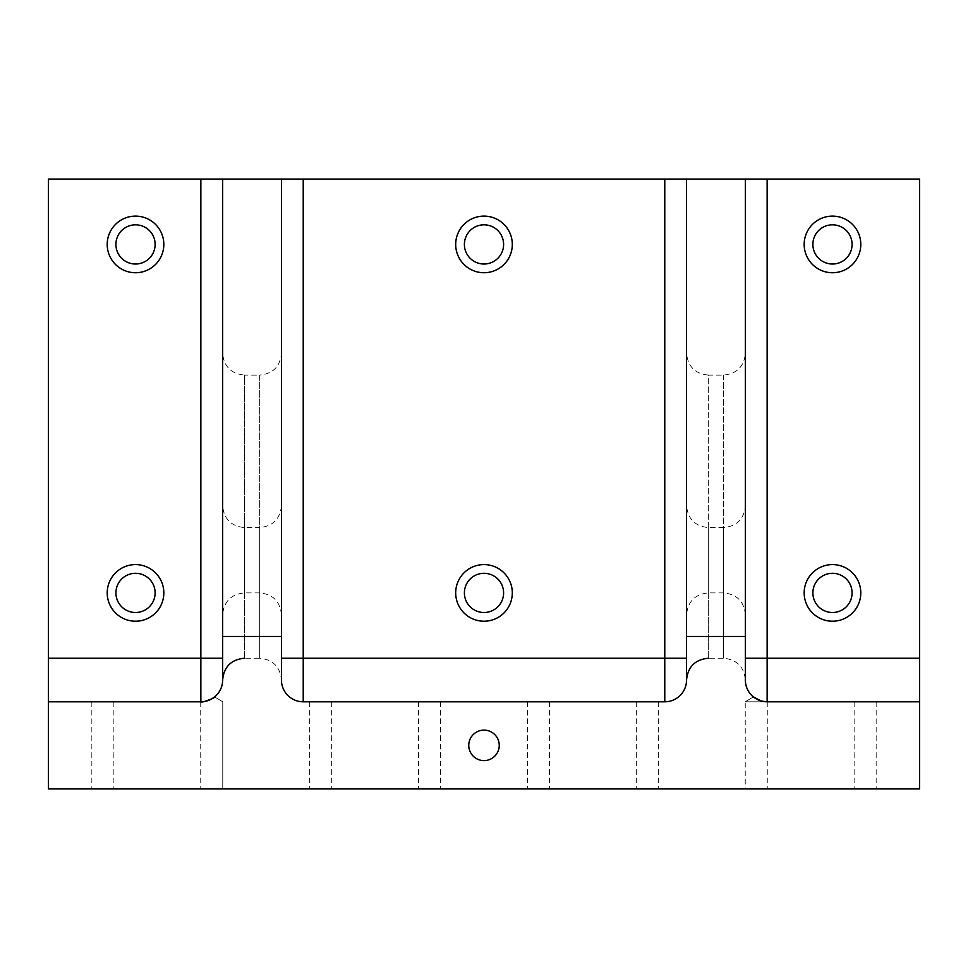 <?xml version="1.0" encoding="UTF-8"?>
<svg xmlns="http://www.w3.org/2000/svg" width="968" height="968" viewBox="0 0 968 968"><rect width="100%" height="100%" fill="white"/><g stroke="black" fill="none" stroke-linecap="round" stroke-linejoin="round"><path stroke-width="0.73" stroke-dasharray="4.84 3.63" d="M686.554 179.08L686.554 680.02A21.78 21.78 0 0 1 664.774 701.8L303.226 701.8A21.78 21.78 0 0 1 281.446 680.02L281.446 179.08M753.89 697.311L753.939 697.347A21.78 21.78 0 0 0 761.114 700.953L753.54 697.033M919.6 701.8L767.14 701.8C766.341 703.07 752.826 698.146 753.382 696.912C752.826 698.146 766.329 703.07 767.14 701.8L766.837 701.8M756.25 788.92L745.239 788.92L756.25 788.92M865.15 701.8L876.161 701.8L865.15 701.8M764.708 701.667L765.627 701.752M761.61 701.086L753.382 696.912L761.61 701.086L757.182 699.392M767.14 701.8L745.239 701.8L767.14 701.8A21.78 21.78 0 0 1 761.562 701.074A21.78 21.78 0 0 0 767.14 701.8M647.35 701.8L636.339 701.8L647.35 701.8M647.35 788.92L636.339 788.92L647.35 788.92M207.116 700.88L204.429 701.51A21.78 21.78 0 0 1 200.86 701.8L204.429 701.51A21.78 21.78 0 0 1 200.86 701.8L48.4 701.8M222.761 788.92L222.761 701.8L222.761 788.92L222.761 701.8L222.761 788.92L222.761 701.8L222.761 788.92L200.739 788.92L222.761 788.92L200.739 788.92L222.761 788.92L200.739 788.92L222.761 788.92L200.739 788.92L222.761 788.92L200.739 788.92L222.761 788.92L200.739 788.92L222.761 788.92L200.739 788.92L222.761 788.92L222.761 701.8L214.618 696.912L222.761 701.8L214.618 696.912L222.761 701.8L214.618 696.912L222.761 701.8L214.618 696.912L208.447 700.433L214.073 697.335A21.78 21.78 0 0 1 204.417 701.51A21.78 21.78 0 0 0 214.049 697.347L214.618 696.912L214.073 697.335A21.78 21.78 0 0 0 214.618 696.912A21.78 21.78 0 0 1 214.049 697.347M208.447 700.433L211.823 698.835M210.818 699.392L209.693 699.937M320.65 701.8L331.661 701.8L320.65 701.8M320.65 788.92L331.661 788.92L320.65 788.92M102.85 701.8L91.839 701.8L102.85 701.8M102.85 788.92L91.839 788.92L102.85 788.92M135.52 621.214A28.314 28.314 0 0 0 160.035 578.743A28.314 28.314 0 0 0 111.005 578.743A28.314 28.314 0 0 0 135.52 621.214M135.52 612.502A19.602 19.602 0 0 0 152.496 583.099A19.602 19.602 0 0 0 118.544 583.099A19.602 19.602 0 0 0 135.52 612.502M832.48 272.734A28.314 28.314 0 0 0 856.995 230.263A28.314 28.314 0 0 0 807.965 230.263A28.314 28.314 0 0 0 832.48 272.734M832.48 264.022A19.602 19.602 0 0 0 849.456 234.619A19.602 19.602 0 0 0 815.504 234.619A19.602 19.602 0 0 0 832.48 264.022M832.48 621.214A28.314 28.314 0 0 0 856.995 578.743A28.314 28.314 0 0 0 807.965 578.743A28.314 28.314 0 0 0 832.48 621.214M832.48 612.502A19.602 19.602 0 0 0 849.456 583.099A19.602 19.602 0 0 0 815.504 583.099A19.602 19.602 0 0 0 832.48 612.502M484 621.214A28.314 28.314 0 0 0 508.515 578.743A28.314 28.314 0 0 0 459.485 578.743A28.314 28.314 0 0 0 484 621.214M484 612.502A19.602 19.602 0 0 0 500.976 583.099A19.602 19.602 0 0 0 467.024 583.099A19.602 19.602 0 0 0 484 612.502M484 272.734A28.314 28.314 0 0 0 508.515 230.263A28.314 28.314 0 0 0 459.485 230.263A28.314 28.314 0 0 0 484 272.734M484 264.022A19.602 19.602 0 0 0 500.976 234.619A19.602 19.602 0 0 0 467.024 234.619A19.602 19.602 0 0 0 484 264.022M135.52 272.734A28.314 28.314 0 0 0 160.035 230.263A28.314 28.314 0 0 0 111.005 230.263A28.314 28.314 0 0 0 135.52 272.734M135.52 264.022A19.602 19.602 0 0 0 152.496 234.619A19.602 19.602 0 0 0 118.544 234.619A19.602 19.602 0 0 0 135.52 264.022M484 730.114A15.246 15.246 0 0 1 499.246 745.36A15.246 15.246 0 0 1 484 760.606A15.246 15.246 0 0 1 468.754 745.36A15.246 15.246 0 0 1 484 730.114M222.64 353.32L222.64 614.68L222.64 353.32C223.935 366.545 231.195 373.805 244.42 375.1L244.42 592.9L244.42 375.1L259.666 375.1L259.666 592.9L259.666 375.1C272.891 373.805 280.151 366.545 281.446 353.32L281.446 614.68L281.446 353.32M222.64 680.02L222.64 179.08M281.446 505.78C280.151 519.005 272.891 526.265 259.666 527.56L259.666 658.24C272.891 659.535 280.151 666.795 281.446 680.02L281.446 505.78L281.446 680.02A21.78 21.78 0 0 0 303.226 701.8M745.36 505.78L745.36 680.02L745.36 505.78C744.065 519.005 736.805 526.265 723.58 527.56L723.58 658.24L723.58 527.56L708.334 527.56C695.109 526.265 687.849 519.005 686.554 505.78M244.42 658.24L244.42 527.56L244.42 658.24L259.666 658.24L259.666 527.56L244.42 527.56C231.195 526.265 223.935 519.005 222.64 505.78M745.36 353.32L745.36 614.68L745.36 353.32C744.065 366.545 736.805 373.805 723.58 375.1L708.334 375.1L708.334 592.9L708.334 375.1C695.109 373.805 687.849 366.545 686.554 353.32L686.554 614.68L686.554 353.32M708.334 658.24L708.334 527.56L708.334 658.24L723.58 658.24C736.805 659.535 744.065 666.795 745.36 680.02L745.36 179.08M48.4 788.92L48.4 179.08L919.6 179.08L919.6 788.92L48.4 788.92M538.45 701.8L549.461 701.8L538.45 701.8M429.55 701.8L440.561 701.8L429.55 701.8M865.15 788.92L854.139 788.92L865.15 788.92M538.45 788.92L527.439 788.92L538.45 788.92M429.55 788.92L418.539 788.92L429.55 788.92M753.939 697.347A21.78 21.78 0 0 0 761.114 700.953M686.554 680.02A21.78 21.78 0 0 1 664.774 701.8M723.58 375.1L723.58 592.9L723.58 375.1M753.382 696.912L745.239 701.8L753.382 696.912L745.239 701.8L753.382 696.912L745.239 701.8L753.382 696.912L745.239 701.8L745.239 788.92M767.261 701.8L767.261 788.92M636.339 701.8L636.339 788.92M658.361 701.8L658.361 788.92M200.739 701.8L200.739 788.92M309.639 701.8L309.639 788.92M331.661 701.8L331.661 788.92M91.839 701.8L91.839 788.92M113.861 701.8L113.861 788.92M281.446 614.68C280.151 601.455 272.891 594.195 259.666 592.9L244.42 592.9C231.195 594.195 223.935 601.455 222.64 614.68M745.36 614.68C744.065 601.455 736.805 594.195 723.58 592.9L708.334 592.9C695.109 594.195 687.849 601.455 686.554 614.68M854.139 701.8L854.139 788.92M876.161 701.8L876.161 788.92M527.439 701.8L527.439 788.92M549.461 701.8L549.461 788.92M418.539 701.8L418.539 788.92M440.561 701.8L440.561 788.92"/><path stroke-width="1.45" d="M135.52 621.214A28.314 28.314 0 0 1 111.005 578.743A28.314 28.314 0 0 1 160.035 578.743A28.314 28.314 0 0 1 135.52 621.214M135.52 272.734A28.314 28.314 0 0 1 111.005 230.263A28.314 28.314 0 0 1 160.035 230.263A28.314 28.314 0 0 1 135.52 272.734M200.86 179.08L222.64 179.08L222.64 680.02A21.78 21.78 0 0 1 200.86 701.8L200.86 179.08L48.4 179.08L48.4 788.92L919.6 788.92L919.6 701.8L767.14 701.8L761.61 701.086L766.837 701.8L761.562 701.074L766.837 701.8M664.774 179.08L686.554 179.08L686.554 680.02A21.78 21.78 0 0 1 664.774 701.8L303.226 701.8A21.78 21.78 0 0 1 281.446 680.02L281.446 179.08L664.774 179.08L664.774 658.24L303.226 658.24L303.226 179.08M761.114 700.953A21.78 21.78 0 0 0 761.562 701.074A21.78 21.78 0 0 1 761.114 700.953L753.382 696.912M753.89 697.311L757.182 699.392M764.708 701.667L765.627 701.752M761.61 701.086L767.14 701.8A21.78 21.78 0 0 1 745.36 680.02L745.36 636.46L686.554 636.46M753.54 697.033L753.939 697.347A21.78 21.78 0 0 1 745.36 680.02A21.78 21.78 0 0 0 753.939 697.347M211.823 698.835L204.429 701.51L208.447 700.433M214.049 697.347L210.818 699.392M209.693 699.937L207.116 700.88M200.86 701.8C201.659 703.07 215.186 698.146 214.618 696.912C215.162 698.158 201.671 703.07 200.86 701.8L48.4 701.8M115.918 592.9A19.602 19.602 0 0 1 135.52 573.298A19.602 19.602 0 0 1 155.122 592.9A19.602 19.602 0 0 1 135.52 612.502A19.602 19.602 0 0 1 115.918 592.9M832.48 272.734A28.314 28.314 0 0 1 807.965 230.263A28.314 28.314 0 0 1 856.995 230.263A28.314 28.314 0 0 1 832.48 272.734M812.878 244.42A19.602 19.602 0 0 1 832.48 224.818A19.602 19.602 0 0 1 852.082 244.42A19.602 19.602 0 0 1 832.48 264.022A19.602 19.602 0 0 1 812.878 244.42M832.48 621.214A28.314 28.314 0 0 1 807.965 578.743A28.314 28.314 0 0 1 856.995 578.743A28.314 28.314 0 0 1 832.48 621.214M812.878 592.9A19.602 19.602 0 0 1 832.48 573.298A19.602 19.602 0 0 1 852.082 592.9A19.602 19.602 0 0 1 832.48 612.502A19.602 19.602 0 0 1 812.878 592.9M484 621.214A28.314 28.314 0 0 1 459.485 578.743A28.314 28.314 0 0 1 508.515 578.743A28.314 28.314 0 0 1 484 621.214M464.398 592.9A19.602 19.602 0 0 1 484 573.298A19.602 19.602 0 0 1 503.602 592.9A19.602 19.602 0 0 1 484 612.502A19.602 19.602 0 0 1 464.398 592.9M484 272.734A28.314 28.314 0 0 1 459.485 230.263A28.314 28.314 0 0 1 508.515 230.263A28.314 28.314 0 0 1 484 272.734M464.398 244.42A19.602 19.602 0 0 1 484 224.818A19.602 19.602 0 0 1 503.602 244.42A19.602 19.602 0 0 1 484 264.022A19.602 19.602 0 0 1 464.398 244.42M115.918 244.42A19.602 19.602 0 0 1 135.52 224.818A19.602 19.602 0 0 1 155.122 244.42A19.602 19.602 0 0 1 135.52 264.022A19.602 19.602 0 0 1 115.918 244.42M484 760.606A15.246 15.246 0 0 1 470.799 737.737A15.246 15.246 0 0 1 497.201 737.737A15.246 15.246 0 0 1 484 760.606M222.64 179.08L281.446 179.08M222.64 636.46L281.446 636.46M745.36 636.46L745.36 179.08L686.554 179.08M745.36 179.08L919.6 179.08L919.6 701.8M222.64 680.02A21.78 21.78 0 0 1 214.618 696.912L214.618 696.912A21.78 21.78 0 0 0 222.64 680.02C223.935 666.795 231.195 659.535 244.42 658.24M222.64 658.24L48.4 658.24M686.554 658.24L664.774 658.24L664.774 701.8M767.14 701.8L767.14 658.24L919.6 658.24M303.226 701.8L303.226 658.24L281.446 658.24M767.14 179.08L767.14 658.24L745.36 658.24M708.334 658.24C695.109 659.535 687.849 666.795 686.554 680.02"/></g></svg>
